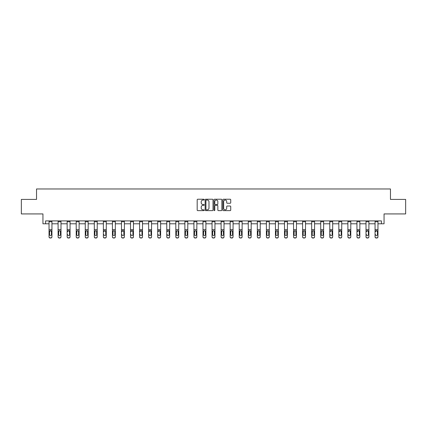 <?xml version="1.0" encoding="UTF-8"?>
<svg xmlns="http://www.w3.org/2000/svg" width="427" height="427" viewBox="0 0 427 427"><rect width="100%" height="100%" fill="white"/><g stroke="black" fill="none" stroke-linecap="round" stroke-linejoin="round"><path stroke-width="0.64" d="M204.213 199.633A0.4 0.4 0 0 0 203.812 199.233L197.76 199.233A0.571 0.571 0 0 0 197.189 199.804L197.189 210.057A0.571 0.571 0 0 0 197.76 210.628L203.812 210.628A0.4 0.4 0 0 0 204.213 210.233A0.4 0.4 0 0 0 203.812 209.833L203.028 209.833A1.825 1.825 0 0 1 201.208 208.008L201.208 207.154A1.825 1.825 0 0 1 203.028 205.328L203.812 205.328A0.4 0.4 0 0 0 204.213 204.933A0.4 0.4 0 0 0 203.812 204.533L203.028 204.533A1.825 1.825 0 0 1 201.208 202.708L201.208 201.854A1.825 1.825 0 0 1 203.028 200.033L203.812 200.033A0.4 0.4 0 0 0 204.213 199.633M45.588 223.796L45.588 220.898L381.412 220.898L381.412 223.796L384.054 223.796L384.054 213.927L405.65 213.927L405.65 199.414L390.47 199.414L390.47 188.969L36.53 188.969L36.53 199.414L21.35 199.414L21.35 213.927L42.946 213.927L42.946 223.796L49.041 223.796M230.153 203.252A0.571 0.571 0 0 0 230.724 202.681L230.724 199.804A0.571 0.571 0 0 0 230.153 199.233L223.428 199.233A0.571 0.571 0 0 0 222.857 199.804L222.857 210.057A0.571 0.571 0 0 0 223.428 210.628L230.153 210.628A0.571 0.571 0 0 0 230.724 210.057L230.724 206.583A0.571 0.571 0 0 0 230.153 206.017L227.276 206.017A0.571 0.571 0 0 0 226.705 206.583L226.705 208.307A1.527 1.527 0 0 1 225.184 209.833A1.527 1.527 0 0 1 223.657 208.307L223.657 201.555A1.527 1.527 0 0 1 225.184 200.033A1.527 1.527 0 0 1 226.705 201.555L226.705 202.681A0.571 0.571 0 0 0 227.276 203.252L230.153 203.252M213.004 199.804A0.571 0.571 0 0 0 212.432 199.233L205.707 199.233A0.571 0.571 0 0 0 205.136 199.804L205.136 210.057A0.571 0.571 0 0 0 205.707 210.628L212.432 210.628A0.571 0.571 0 0 0 213.004 210.057L213.004 199.804M214.567 199.233L221.293 199.233A0.571 0.571 0 0 1 221.864 199.804L221.864 210.057A0.571 0.571 0 0 1 221.293 210.628L218.416 210.628A0.571 0.571 0 0 1 217.845 210.057L217.845 205.899A0.571 0.571 0 0 0 217.274 205.328L215.368 205.328A0.571 0.571 0 0 0 214.797 205.899L214.797 210.233A0.4 0.4 0 0 1 214.397 210.628A0.4 0.4 0 0 1 213.996 210.233L213.996 199.804A0.571 0.571 0 0 1 214.567 199.233M51.945 223.796L58.099 223.796M60.997 223.796L67.151 223.796M70.055 223.796L76.209 223.796M79.112 223.796L85.267 223.796M88.165 223.796L94.319 223.796M97.223 223.796L103.377 223.796M106.28 223.796L112.434 223.796M115.333 223.796L121.487 223.796M124.39 223.796L130.545 223.796M133.448 223.796L139.602 223.796M142.501 223.796L148.655 223.796M151.558 223.796L157.712 223.796M160.616 223.796L166.77 223.796M169.674 223.796L175.823 223.796M178.726 223.796L184.88 223.796M187.784 223.796L193.938 223.796M196.842 223.796L202.99 223.796M205.894 223.796L212.048 223.796M214.952 223.796L221.106 223.796M224.01 223.796L230.158 223.796M233.062 223.796L239.216 223.796M242.12 223.796L248.274 223.796M251.177 223.796L257.326 223.796M260.23 223.796L266.384 223.796M269.288 223.796L275.442 223.796M278.345 223.796L284.499 223.796M287.398 223.796L293.552 223.796M296.455 223.796L302.61 223.796M305.513 223.796L311.667 223.796M314.566 223.796L320.72 223.796M323.623 223.796L329.777 223.796M332.681 223.796L338.835 223.796M341.733 223.796L347.888 223.796M350.791 223.796L356.945 223.796M359.849 223.796L366.003 223.796M368.901 223.796L375.055 223.796M377.959 223.796L381.412 223.796M206.337 200.033A0.4 0.4 0 0 0 205.937 200.428L205.937 209.433A0.4 0.4 0 0 0 206.337 209.833L207.159 209.833A1.825 1.825 0 0 0 208.984 208.008L208.984 201.854A1.825 1.825 0 0 0 207.159 200.033L206.337 200.033M217.845 201.581A1.527 1.527 0 0 0 216.318 200.06A1.527 1.527 0 0 0 214.797 201.581L214.797 203.962A0.571 0.571 0 0 0 215.368 204.533L217.274 204.533A0.571 0.571 0 0 0 217.845 203.962L217.845 201.581M49.041 231.322L49.041 236.697A1.164 1.153 0 0 0 50.199 237.85L50.781 237.85A1.164 1.153 0 0 0 51.945 236.697L51.945 236.878A1.164 1.153 180 0 1 50.781 238.031L50.781 237.85M51.421 234.807L51.421 234.626A0.929 0.923 180 0 1 50.493 235.549A0.929 0.923 180 0 1 49.564 234.626L49.564 231.567L49.564 234.626A0.929 0.923 180 0 0 50.493 235.549M51.945 220.898L51.945 231.14L50.493 230.633L51.421 231.498M49.665 231.14L49.564 231.567L50.493 230.633L49.041 231.14L49.041 236.697M51.945 231.14L51.945 236.878M49.041 220.898L49.041 231.14M50.199 237.85L50.781 238.031M50.199 238.031A1.164 1.153 180 0 1 49.041 236.878M51.421 231.567L51.421 234.626M58.099 231.322L58.099 236.697A1.164 1.153 0 0 0 59.257 237.85L59.839 237.85A1.164 1.153 0 0 0 60.997 236.697L60.997 236.878A1.164 1.153 180 0 1 59.839 238.031L59.839 237.85M58.616 234.807L58.616 234.626A0.929 0.923 180 0 0 59.545 235.549A0.929 0.923 180 0 0 60.479 234.626A0.929 0.923 180 0 1 59.545 235.549M58.616 234.626L58.723 231.14L59.545 230.633L60.372 231.14L59.545 230.633L58.616 231.498M67.151 231.322L67.151 236.697A1.164 1.153 0 0 0 68.315 237.85L68.896 237.85A1.164 1.153 0 0 0 70.055 236.697L70.055 236.878A1.164 1.153 180 0 1 68.896 238.031L68.896 237.85M67.674 234.807L67.674 234.626A0.929 0.923 180 0 0 68.603 235.549A0.929 0.923 180 0 0 69.532 234.626A0.929 0.923 180 0 1 68.603 235.549M67.776 231.14L67.674 231.567L68.603 230.633L67.151 231.14L67.151 236.697M70.055 220.898L70.055 231.14L68.603 230.633L69.532 231.567L69.532 234.626M60.997 220.898L60.997 236.878M58.099 220.898L58.099 236.697M59.257 237.85L59.839 238.031M59.257 238.031A1.164 1.153 180 0 1 58.099 236.878M60.997 231.14L60.372 231.14L60.479 234.626M70.055 231.14L70.055 236.878M67.151 220.898L67.151 231.14M68.315 237.85L68.896 238.031M68.315 238.031A1.164 1.153 180 0 1 67.151 236.878M76.209 231.322L76.209 236.697A1.164 1.153 0 0 0 77.367 237.85L77.949 237.85A1.164 1.153 0 0 0 79.112 236.697L79.112 236.878A1.164 1.153 180 0 1 77.949 238.031L77.949 237.85M78.589 234.626L78.589 231.567L78.589 234.626A0.929 0.923 180 0 1 77.661 235.549A0.929 0.923 180 0 0 78.589 234.626M76.732 234.807L76.732 234.626A0.929 0.923 180 0 0 77.661 235.549M76.732 234.626L76.833 231.14L77.661 230.633L78.488 231.14L77.661 230.633L76.732 231.498M79.112 220.898L79.112 236.878M76.209 220.898L76.209 236.697M77.367 237.85L77.949 238.031M77.367 238.031A1.164 1.153 180 0 1 76.209 236.878M79.112 231.14L78.488 231.14L78.589 231.567M85.267 231.322L85.267 236.697A1.164 1.153 0 0 0 86.425 237.85L87.007 237.85A1.164 1.153 0 0 0 88.165 236.697L88.165 236.878A1.164 1.153 180 0 1 87.007 238.031L87.007 237.85M85.79 234.807L85.79 234.626A0.929 0.923 180 0 0 86.718 235.549A0.929 0.923 180 0 0 87.647 234.626A0.929 0.923 180 0 1 86.718 235.549M85.79 234.626L85.891 231.14L86.718 230.633L87.54 231.14L86.718 230.633L85.79 231.498M88.165 220.898L88.165 236.878M85.267 220.898L85.267 236.697M86.425 237.85L87.007 238.031M86.425 238.031A1.164 1.153 180 0 1 85.267 236.878M88.165 231.14L87.54 231.14L87.647 234.626M94.319 231.322L94.319 236.697A1.164 1.153 0 0 0 95.483 237.85L96.064 237.85A1.164 1.153 0 0 0 97.223 236.697L97.223 236.878A1.164 1.153 180 0 1 96.064 238.031L96.064 237.85M94.842 234.807L94.842 234.626A0.929 0.923 180 0 0 95.771 235.549A0.929 0.923 180 0 0 96.699 234.626A0.929 0.923 180 0 1 95.771 235.549M94.842 234.626L94.943 231.14L95.771 230.633L96.598 231.14L95.771 230.633L94.842 231.498M97.223 220.898L97.223 236.878M94.319 220.898L94.319 236.697M95.483 237.85L96.064 238.031M95.483 238.031A1.164 1.153 180 0 1 94.319 236.878M97.223 231.14L96.598 231.14L96.699 234.626M103.377 231.322L103.377 236.697A1.164 1.153 0 0 0 104.535 237.85L105.117 237.85A1.164 1.153 0 0 0 106.28 236.697L106.28 236.878A1.164 1.153 180 0 1 105.117 238.031L105.117 237.85M103.9 234.807L103.9 234.626A0.929 0.923 180 0 0 104.828 235.549A0.929 0.923 180 0 0 105.757 234.626A0.929 0.923 180 0 1 104.828 235.549M104.001 231.14L103.9 231.567L104.828 230.633L103.377 231.14L103.377 236.697M106.28 220.898L106.28 231.14L104.828 230.633L105.757 231.567L105.757 234.626M106.28 231.14L106.28 236.878M103.377 220.898L103.377 231.14M104.535 237.85L105.117 238.031M104.535 238.031A1.164 1.153 180 0 1 103.377 236.878M112.434 231.322L112.434 236.697A1.164 1.153 0 0 0 113.593 237.85L114.174 237.85A1.164 1.153 0 0 0 115.333 236.697L115.333 236.878A1.164 1.153 180 0 1 114.174 238.031L114.174 237.85M114.815 234.626L114.815 231.567L114.815 234.626A0.929 0.923 180 0 1 113.886 235.549A0.929 0.923 180 0 0 114.815 234.626M112.958 234.807L112.958 234.626A0.929 0.923 180 0 0 113.886 235.549M112.958 234.626L113.059 231.14L113.886 230.633L114.708 231.14L113.886 230.633L112.958 231.498M115.333 220.898L115.333 236.878M112.434 220.898L112.434 236.697M113.593 237.85L114.174 238.031M113.593 238.031A1.164 1.153 180 0 1 112.434 236.878M115.333 231.14L114.708 231.14L114.815 231.567M121.487 231.322L121.487 236.697A1.164 1.153 0 0 0 122.65 237.85L123.232 237.85A1.164 1.153 0 0 0 124.39 236.697L124.39 236.878A1.164 1.153 180 0 1 123.232 238.031L123.232 237.85M122.01 234.807L122.01 234.626A0.929 0.923 180 0 0 122.939 235.549A0.929 0.923 180 0 0 123.867 234.626A0.929 0.923 180 0 1 122.939 235.549M122.111 231.14L122.01 231.567L122.939 230.633L121.487 231.14L121.487 236.697M124.39 220.898L124.39 231.14L122.939 230.633L123.867 231.567L123.867 234.626M124.39 231.14L124.39 236.878M121.487 220.898L121.487 231.14M122.65 237.85L123.232 238.031M122.65 238.031A1.164 1.153 180 0 1 121.487 236.878M130.545 231.322L130.545 236.697A1.164 1.153 0 0 0 131.708 237.85L132.285 237.85A1.164 1.153 0 0 0 133.448 236.697L133.448 236.878A1.164 1.153 180 0 1 132.285 238.031L132.285 237.85M131.068 234.807L131.068 234.626A0.929 0.923 180 0 0 131.996 235.549A0.929 0.923 180 0 0 132.925 234.626A0.929 0.923 180 0 1 131.996 235.549M131.169 231.14L131.068 231.567L131.996 230.633L130.545 231.14L130.545 236.697M133.448 220.898L133.448 231.14L131.996 230.633L132.925 231.567L132.925 234.626M139.602 231.322L139.602 236.697A1.164 1.153 0 0 0 140.761 237.85L141.342 237.85A1.164 1.153 0 0 0 142.501 236.697L142.501 236.878A1.164 1.153 180 0 1 141.342 238.031L141.342 237.85M140.125 234.807L140.125 234.626A0.929 0.923 180 0 0 141.054 235.549A0.929 0.923 180 0 0 141.983 234.626A0.929 0.923 180 0 1 141.054 235.549M140.227 231.14L140.125 231.567L141.054 230.633L139.602 231.14L139.602 236.697M142.501 220.898L142.501 231.14L141.054 230.633L141.983 231.567L141.983 234.626M148.655 231.322L148.655 236.697A1.164 1.153 0 0 0 149.818 237.85L150.4 237.85A1.164 1.153 0 0 0 151.558 236.697L151.558 236.878A1.164 1.153 180 0 1 150.4 238.031L150.4 237.85M149.178 234.807L149.178 234.626A0.929 0.923 180 0 0 150.107 235.549A0.929 0.923 180 0 0 151.035 234.626A0.929 0.923 180 0 1 150.107 235.549M149.285 231.14L149.178 231.567L150.107 230.633L148.655 231.14L148.655 236.697M151.558 220.898L151.558 231.14L150.107 230.633L151.035 231.567L151.035 234.626M157.712 231.322L157.712 236.697A1.164 1.153 0 0 0 158.876 237.85L159.452 237.85A1.164 1.153 0 0 0 160.616 236.697L160.616 236.878A1.164 1.153 180 0 1 159.452 238.031L159.452 237.85M158.236 234.807L158.236 234.626A0.929 0.923 180 0 0 159.164 235.549A0.929 0.923 180 0 0 160.093 234.626A0.929 0.923 180 0 1 159.164 235.549M158.337 231.14L158.236 231.567L159.164 230.633L157.712 231.14L157.712 236.697M160.616 220.898L160.616 231.14L159.164 230.633L160.093 231.567L160.093 234.626M166.77 231.322L166.77 236.697A1.164 1.153 0 0 0 167.928 237.85L168.51 237.85A1.164 1.153 0 0 0 169.674 236.697L169.674 236.878A1.164 1.153 180 0 1 168.51 238.031L168.51 237.85M167.293 234.807L167.293 234.626A0.929 0.923 180 0 0 168.222 235.549A0.929 0.923 180 0 0 169.151 234.626A0.929 0.923 180 0 1 168.222 235.549M167.395 231.14L167.293 231.567L168.222 230.633L166.77 231.14L166.77 236.697M169.674 220.898L169.674 231.14L168.222 230.633L169.151 231.567L169.151 234.626M175.823 231.322L175.823 236.697A1.164 1.153 0 0 0 176.986 237.85L177.568 237.85A1.164 1.153 0 0 0 178.726 236.697L178.726 236.878A1.164 1.153 180 0 1 177.568 238.031L177.568 237.85M176.346 234.807L176.346 234.626A0.929 0.923 180 0 0 177.274 235.549A0.929 0.923 180 0 0 178.203 234.626A0.929 0.923 180 0 1 177.274 235.549M176.346 234.626L176.452 231.14L177.274 230.633L178.102 231.14L177.274 230.633L176.346 231.498M184.88 231.322L184.88 236.697A1.164 1.153 0 0 0 186.044 237.85L186.62 237.85A1.164 1.153 0 0 0 187.784 236.697L187.784 236.878A1.164 1.153 180 0 1 186.62 238.031L186.62 237.85M185.403 234.807L185.403 234.626A0.929 0.923 180 0 0 186.332 235.549A0.929 0.923 180 0 0 187.261 234.626A0.929 0.923 180 0 1 186.332 235.549M185.403 234.626L185.505 231.14L186.332 230.633L187.159 231.14L186.332 230.633L185.403 231.498M193.938 231.322L193.938 236.697A1.164 1.153 0 0 0 195.096 237.85L195.678 237.85A1.164 1.153 0 0 0 196.842 236.697L196.842 236.878A1.164 1.153 180 0 1 195.678 238.031L195.678 237.85M194.461 234.807L194.461 234.626A0.929 0.923 180 0 0 195.39 235.549A0.929 0.923 180 0 0 196.319 234.626A0.929 0.923 180 0 1 195.39 235.549M194.461 234.626L194.563 231.14L195.39 230.633L196.212 231.14L195.39 230.633L194.461 231.498M202.99 231.322L202.99 236.697A1.164 1.153 0 0 0 204.154 237.85L204.736 237.85A1.164 1.153 0 0 0 205.894 236.697L205.894 236.878A1.164 1.153 180 0 1 204.736 238.031L204.736 237.85M203.514 234.807L203.514 234.626A0.929 0.923 180 0 0 204.442 235.549A0.929 0.923 180 0 0 205.371 234.626A0.929 0.923 180 0 1 204.442 235.549M203.514 234.626L203.62 231.14L204.442 230.633L205.27 231.14L204.442 230.633L203.514 231.498M212.048 231.322L212.048 236.697A1.164 1.153 0 0 0 213.212 237.85L213.788 237.85A1.164 1.153 0 0 0 214.952 236.697L214.952 236.878A1.164 1.153 180 0 1 213.788 238.031L213.788 237.85M212.571 234.807L212.571 234.626A0.929 0.923 180 0 0 213.5 235.549A0.929 0.923 180 0 0 214.429 234.626A0.929 0.923 180 0 1 213.5 235.549M212.571 234.626L212.673 231.14L213.5 230.633L214.327 231.14L213.5 230.633L212.571 231.498M133.448 231.14L133.448 236.878M130.545 220.898L130.545 231.14M131.708 237.85L132.285 238.031M131.708 238.031A1.164 1.153 180 0 1 130.545 236.878M142.501 231.14L142.501 236.878M139.602 220.898L139.602 231.14M140.761 237.85L141.342 238.031M140.761 238.031A1.164 1.153 180 0 1 139.602 236.878M151.558 231.14L151.558 236.878M148.655 220.898L148.655 231.14M149.818 237.85L150.4 238.031M149.818 238.031A1.164 1.153 180 0 1 148.655 236.878M160.616 231.14L160.616 236.878M157.712 220.898L157.712 231.14M158.876 237.85L159.452 238.031M158.876 238.031A1.164 1.153 180 0 1 157.712 236.878M169.674 231.14L169.674 236.878M166.77 220.898L166.77 231.14M167.928 237.85L168.51 238.031M167.928 238.031A1.164 1.153 180 0 1 166.77 236.878M178.726 220.898L178.726 236.878M175.823 220.898L175.823 236.697M176.986 237.85L177.568 238.031M176.986 238.031A1.164 1.153 180 0 1 175.823 236.878M178.726 231.14L178.102 231.14L178.203 234.626M187.784 220.898L187.784 236.878M184.88 220.898L184.88 236.697M186.044 237.85L186.62 238.031M186.044 238.031A1.164 1.153 180 0 1 184.88 236.878M187.784 231.14L187.159 231.14L187.261 234.626M196.842 220.898L196.842 236.878M193.938 220.898L193.938 236.697M195.096 237.85L195.678 238.031M195.096 238.031A1.164 1.153 180 0 1 193.938 236.878M196.842 231.14L196.212 231.14L196.319 234.626M205.894 220.898L205.894 236.878M202.99 220.898L202.99 236.697M204.154 237.85L204.736 238.031M204.154 238.031A1.164 1.153 180 0 1 202.99 236.878M205.894 231.14L205.27 231.14L205.371 234.626M214.952 220.898L214.952 236.878M212.048 220.898L212.048 236.697M213.212 237.85L213.788 238.031M213.212 238.031A1.164 1.153 180 0 1 212.048 236.878M214.952 231.14L214.327 231.14L214.429 234.626M221.106 231.322L221.106 236.697A1.164 1.153 0 0 0 222.264 237.85L222.846 237.85A1.164 1.153 0 0 0 224.01 236.697L224.01 236.878A1.164 1.153 180 0 1 222.846 238.031L222.846 237.85M221.629 234.807L221.629 234.626A0.929 0.923 180 0 0 222.558 235.549A0.929 0.923 180 0 0 223.486 234.626A0.929 0.923 180 0 1 222.558 235.549M221.629 234.626L221.73 231.14L222.558 230.633L223.38 231.14L222.558 230.633L221.629 231.498M224.01 220.898L224.01 236.878M221.106 220.898L221.106 236.697M222.264 237.85L222.846 238.031M222.264 238.031A1.164 1.153 180 0 1 221.106 236.878M224.01 231.14L223.38 231.14L223.486 234.626M230.158 231.322L230.158 236.697A1.164 1.153 0 0 0 231.322 237.85L231.904 237.85A1.164 1.153 0 0 0 233.062 236.697L233.062 236.878A1.164 1.153 180 0 1 231.904 238.031L231.904 237.85M230.681 234.807L230.681 234.626A0.929 0.923 180 0 0 231.61 235.549A0.929 0.923 180 0 0 232.539 234.626A0.929 0.923 180 0 1 231.61 235.549M230.681 234.626L230.788 231.14L231.61 230.633L232.437 231.14L231.61 230.633L230.681 231.498M233.062 220.898L233.062 236.878M230.158 220.898L230.158 236.697M231.322 237.85L231.904 238.031M231.322 238.031A1.164 1.153 180 0 1 230.158 236.878M233.062 231.14L232.437 231.14L232.539 234.626M239.216 231.322L239.216 236.697A1.164 1.153 0 0 0 240.38 237.85L240.956 237.85A1.164 1.153 0 0 0 242.12 236.697L242.12 236.878A1.164 1.153 180 0 1 240.956 238.031L240.956 237.85M239.739 234.807L239.739 234.626A0.929 0.923 180 0 0 240.668 235.549A0.929 0.923 180 0 0 241.597 234.626A0.929 0.923 180 0 1 240.668 235.549M239.739 234.626L239.841 231.14L240.668 230.633L241.495 231.14L240.668 230.633L239.739 231.498M242.12 220.898L242.12 236.878M239.216 220.898L239.216 236.697M240.38 237.85L240.956 238.031M240.38 238.031A1.164 1.153 180 0 1 239.216 236.878M242.12 231.14L241.495 231.14L241.597 234.626M248.274 231.322L248.274 236.697A1.164 1.153 0 0 0 249.432 237.85L250.014 237.85A1.164 1.153 0 0 0 251.177 236.697L251.177 236.878A1.164 1.153 180 0 1 250.014 238.031L250.014 237.85M248.797 234.807L248.797 234.626A0.929 0.923 180 0 0 249.726 235.549A0.929 0.923 180 0 0 250.654 234.626A0.929 0.923 180 0 1 249.726 235.549M248.797 234.626L248.898 231.14L249.726 230.633L250.548 231.14L249.726 230.633L248.797 231.498M251.177 220.898L251.177 236.878M248.274 220.898L248.274 236.697M249.432 237.85L250.014 238.031M249.432 238.031A1.164 1.153 180 0 1 248.274 236.878M251.177 231.14L250.548 231.14L250.654 234.626M257.326 231.322L257.326 236.697A1.164 1.153 0 0 0 258.49 237.85L259.072 237.85A1.164 1.153 0 0 0 260.23 236.697L260.23 236.878A1.164 1.153 180 0 1 259.072 238.031L259.072 237.85M257.849 234.807L257.849 234.626A0.929 0.923 180 0 0 258.778 235.549A0.929 0.923 180 0 0 259.707 234.626A0.929 0.923 180 0 1 258.778 235.549M257.849 234.626L257.956 231.14L258.778 230.633L259.605 231.14L258.778 230.633L257.849 231.498M260.23 220.898L260.23 236.878M257.326 220.898L257.326 236.697M258.49 237.85L259.072 238.031M258.49 238.031A1.164 1.153 180 0 1 257.326 236.878M260.23 231.14L259.605 231.14L259.707 234.626M266.384 231.322L266.384 236.697A1.164 1.153 0 0 0 267.548 237.85L268.124 237.85A1.164 1.153 0 0 0 269.288 236.697L269.288 236.878A1.164 1.153 180 0 1 268.124 238.031L268.124 237.85M266.907 234.807L266.907 234.626A0.929 0.923 180 0 0 267.836 235.549A0.929 0.923 180 0 0 268.764 234.626A0.929 0.923 180 0 1 267.836 235.549M266.907 234.626L267.008 231.14L267.836 230.633L268.663 231.14L267.836 230.633L266.907 231.498M269.288 220.898L269.288 236.878M266.384 220.898L266.384 236.697M267.548 237.85L268.124 238.031M267.548 238.031A1.164 1.153 180 0 1 266.384 236.878M269.288 231.14L268.663 231.14L268.764 234.626M275.442 231.322L275.442 236.697A1.164 1.153 0 0 0 276.6 237.85L277.182 237.85A1.164 1.153 0 0 0 278.345 236.697L278.345 236.878A1.164 1.153 180 0 1 277.182 238.031L277.182 237.85M275.965 234.807L275.965 234.626A0.929 0.923 180 0 0 276.893 235.549A0.929 0.923 180 0 0 277.822 234.626A0.929 0.923 180 0 1 276.893 235.549M275.965 234.626L276.066 231.14L276.893 230.633L277.715 231.14L276.893 230.633L275.965 231.498M278.345 220.898L278.345 236.878M275.442 220.898L275.442 236.697M276.6 237.85L277.182 238.031M276.6 238.031A1.164 1.153 180 0 1 275.442 236.878M278.345 231.14L277.715 231.14L277.822 234.626M284.499 231.322L284.499 236.697A1.164 1.153 0 0 0 285.658 237.85L286.239 237.85A1.164 1.153 0 0 0 287.398 236.697L287.398 236.878A1.164 1.153 180 0 1 286.239 238.031L286.239 237.85M285.017 234.807L285.017 234.626A0.929 0.923 180 0 0 285.946 235.549A0.929 0.923 180 0 0 286.875 234.626A0.929 0.923 180 0 1 285.946 235.549M285.017 234.626L285.124 231.14L285.946 230.633L286.773 231.14L285.946 230.633L285.017 231.498M293.552 231.322L293.552 236.697A1.164 1.153 0 0 0 294.715 237.85L295.292 237.85A1.164 1.153 0 0 0 296.455 236.697L296.455 236.878A1.164 1.153 180 0 1 295.292 238.031L295.292 237.85M294.075 234.807L294.075 234.626A0.929 0.923 180 0 0 295.004 235.549A0.929 0.923 180 0 0 295.932 234.626A0.929 0.923 180 0 1 295.004 235.549M294.075 234.626L294.176 231.14L295.004 230.633L295.831 231.14L295.004 230.633L294.075 231.498M302.61 231.322L302.61 236.697A1.164 1.153 0 0 0 303.768 237.85L304.35 237.85A1.164 1.153 0 0 0 305.513 236.697L305.513 236.878A1.164 1.153 180 0 1 304.35 238.031L304.35 237.85M303.133 234.807L303.133 234.626A0.929 0.923 180 0 0 304.061 235.549A0.929 0.923 180 0 0 304.99 234.626A0.929 0.923 180 0 1 304.061 235.549M303.133 234.626L303.234 231.14L304.061 230.633L304.889 231.14L304.061 230.633L303.133 231.498M311.667 231.322L311.667 236.697A1.164 1.153 0 0 0 312.826 237.85L313.407 237.85A1.164 1.153 0 0 0 314.566 236.697L314.566 236.878A1.164 1.153 180 0 1 313.407 238.031L313.407 237.85M312.185 234.807L312.185 234.626A0.929 0.923 180 0 0 313.114 235.549A0.929 0.923 180 0 0 314.042 234.626A0.929 0.923 180 0 1 313.114 235.549M312.185 234.626L312.292 231.14L313.114 230.633L313.941 231.14L313.114 230.633L312.185 231.498M320.72 231.322L320.72 236.697A1.164 1.153 0 0 0 321.883 237.85L322.465 237.85A1.164 1.153 0 0 0 323.623 236.697L323.623 236.878A1.164 1.153 180 0 1 322.465 238.031L322.465 237.85M321.243 234.807L321.243 234.626A0.929 0.923 180 0 0 322.171 235.549A0.929 0.923 180 0 0 323.1 234.626A0.929 0.923 180 0 1 322.171 235.549M321.243 234.626L321.344 231.14L322.171 230.633L322.999 231.14L322.171 230.633L321.243 231.498M329.777 231.322L329.777 236.697A1.164 1.153 0 0 0 330.936 237.85L331.517 237.85A1.164 1.153 0 0 0 332.681 236.697L332.681 236.878A1.164 1.153 180 0 1 331.517 238.031L331.517 237.85M330.301 234.807L330.301 234.626A0.929 0.923 180 0 0 331.229 235.549A0.929 0.923 180 0 0 332.158 234.626A0.929 0.923 180 0 1 331.229 235.549M330.402 231.14L330.301 231.567L331.229 230.633L329.777 231.14L329.777 236.697M332.681 220.898L332.681 231.14L331.229 230.633L332.158 231.567L332.158 234.626M338.835 231.322L338.835 236.697A1.164 1.153 0 0 0 339.993 237.85L340.575 237.85A1.164 1.153 0 0 0 341.733 236.697L341.733 236.878A1.164 1.153 180 0 1 340.575 238.031L340.575 237.85M339.353 234.807L339.353 234.626A0.929 0.923 180 0 0 340.282 235.549A0.929 0.923 180 0 0 341.21 234.626A0.929 0.923 180 0 1 340.282 235.549M339.46 231.14L339.353 231.567L340.282 230.633L338.835 231.14L338.835 236.697M341.733 220.898L341.733 231.14L340.282 230.633L341.21 231.567L341.21 234.626M347.888 231.322L347.888 236.697A1.164 1.153 0 0 0 349.051 237.85L349.633 237.85A1.164 1.153 0 0 0 350.791 236.697L350.791 236.878A1.164 1.153 180 0 1 349.633 238.031L349.633 237.85M348.411 234.807L348.411 234.626A0.929 0.923 180 0 0 349.339 235.549A0.929 0.923 180 0 0 350.268 234.626A0.929 0.923 180 0 1 349.339 235.549M348.512 231.14L348.411 231.567L349.339 230.633L347.888 231.14L347.888 236.697M350.791 220.898L350.791 231.14L349.339 230.633L350.268 231.567L350.268 234.626M356.945 231.322L356.945 236.697A1.164 1.153 0 0 0 358.104 237.85L358.685 237.85A1.164 1.153 0 0 0 359.849 236.697L359.849 236.878A1.164 1.153 180 0 1 358.685 238.031L358.685 237.85M357.468 234.807L357.468 234.626A0.929 0.923 180 0 0 358.397 235.549A0.929 0.923 180 0 0 359.326 234.626A0.929 0.923 180 0 1 358.397 235.549M357.57 231.14L357.468 231.567L358.397 230.633L356.945 231.14L356.945 236.697M359.849 220.898L359.849 231.14L358.397 230.633L359.326 231.567L359.326 234.626M366.003 231.322L366.003 236.697A1.164 1.153 0 0 0 367.161 237.85L367.743 237.85A1.164 1.153 0 0 0 368.901 236.697L368.901 236.878A1.164 1.153 180 0 1 367.743 238.031L367.743 237.85M366.521 234.807L366.521 234.626A0.929 0.923 180 0 0 367.455 235.549A0.929 0.923 180 0 0 368.384 234.626A0.929 0.923 180 0 1 367.455 235.549M366.628 231.14L366.521 231.567L367.455 230.633L366.003 231.14L366.003 236.697M368.901 220.898L368.901 231.14L367.455 230.633L368.384 231.567L368.384 234.626M287.398 220.898L287.398 236.878M284.499 220.898L284.499 236.697M285.658 237.85L286.239 238.031M285.658 238.031A1.164 1.153 180 0 1 284.499 236.878M287.398 231.14L286.773 231.14L286.875 234.626M296.455 220.898L296.455 236.878M293.552 220.898L293.552 236.697M294.715 237.85L295.292 238.031M294.715 238.031A1.164 1.153 180 0 1 293.552 236.878M296.455 231.14L295.831 231.14L295.932 234.626M305.513 220.898L305.513 236.878M302.61 220.898L302.61 236.697M303.768 237.85L304.35 238.031M303.768 238.031A1.164 1.153 180 0 1 302.61 236.878M305.513 231.14L304.889 231.14L304.99 234.626M314.566 220.898L314.566 236.878M311.667 220.898L311.667 236.697M312.826 237.85L313.407 238.031M312.826 238.031A1.164 1.153 180 0 1 311.667 236.878M314.566 231.14L313.941 231.14L314.042 234.626M323.623 220.898L323.623 236.697M320.72 220.898L320.72 236.697M321.883 237.85L322.465 238.031M321.883 238.031A1.164 1.153 180 0 1 320.72 236.878M323.623 231.14L322.999 231.14L323.1 234.626M332.681 231.14L332.681 236.878M329.777 220.898L329.777 231.14M330.936 237.85L331.517 238.031M330.936 238.031A1.164 1.153 180 0 1 329.777 236.878M341.733 231.14L341.733 236.697M338.835 220.898L338.835 231.14M339.993 237.85L340.575 238.031M339.993 238.031A1.164 1.153 180 0 1 338.835 236.878M350.791 231.14L350.791 236.878M347.888 220.898L347.888 231.14M349.051 237.85L349.633 238.031M349.051 238.031A1.164 1.153 180 0 1 347.888 236.878M359.849 231.14L359.849 236.878M356.945 220.898L356.945 231.14M358.104 237.85L358.685 238.031M358.104 238.031A1.164 1.153 180 0 1 356.945 236.878M368.901 231.14L368.901 236.878M366.003 220.898L366.003 231.14M367.161 237.85L367.743 238.031M367.161 238.031A1.164 1.153 180 0 1 366.003 236.878M375.055 231.322L375.055 236.697A1.164 1.153 0 0 0 376.219 237.85L376.801 237.85A1.164 1.153 0 0 0 377.959 236.697L377.959 236.878A1.164 1.153 180 0 1 376.801 238.031L376.801 237.85M375.579 234.807L375.579 234.626A0.929 0.923 180 0 0 376.507 235.549A0.929 0.923 180 0 0 377.436 234.626A0.929 0.923 180 0 1 376.507 235.549M375.68 231.14L375.579 231.567L376.507 230.633L375.055 231.14L375.055 236.697M377.959 220.898L377.959 231.14L376.507 230.633L377.436 231.567L377.436 234.626M377.959 231.14L377.959 236.878M375.055 220.898L375.055 231.14M376.219 237.85L376.801 238.031M376.219 238.031A1.164 1.153 180 0 1 375.055 236.878M49.041 220.908L51.945 220.908M49.041 229.641L51.945 229.641M49.041 221.704L51.945 221.704M58.099 220.908L60.997 220.908M58.099 231.14L58.723 231.14M58.099 229.641L60.997 229.641M58.099 221.704L60.997 221.704M67.151 220.908L70.055 220.908M67.151 229.641L70.055 229.641M67.151 221.704L70.055 221.704M76.209 220.908L79.112 220.908M76.209 231.14L76.833 231.14M76.209 229.641L79.112 229.641M76.209 221.704L79.112 221.704M85.267 220.908L88.165 220.908M85.267 231.14L85.891 231.14M85.267 229.641L88.165 229.641M85.267 221.704L88.165 221.704M94.319 220.908L97.223 220.908M94.319 231.14L94.943 231.14M94.319 229.641L97.223 229.641M94.319 221.704L97.223 221.704M103.377 220.908L106.28 220.908M103.377 229.641L106.28 229.641M103.377 221.704L106.28 221.704M112.434 220.908L115.333 220.908M112.434 231.14L113.059 231.14M112.434 229.641L115.333 229.641M112.434 221.704L115.333 221.704M121.487 220.908L124.39 220.908M121.487 229.641L124.39 229.641M121.487 221.704L124.39 221.704M130.545 220.908L133.448 220.908M130.545 229.641L133.448 229.641M130.545 221.704L133.448 221.704M139.602 220.908L142.501 220.908M139.602 229.641L142.501 229.641M139.602 221.704L142.501 221.704M148.655 220.908L151.558 220.908M148.655 229.641L151.558 229.641M148.655 221.704L151.558 221.704M157.712 220.908L160.616 220.908M157.712 229.641L160.616 229.641M157.712 221.704L160.616 221.704M166.77 220.908L169.674 220.908M166.77 229.641L169.674 229.641M166.77 221.704L169.674 221.704M175.823 220.908L178.726 220.908M175.823 231.14L176.452 231.14M175.823 229.641L178.726 229.641M175.823 221.704L178.726 221.704M184.88 220.908L187.784 220.908M184.88 231.14L185.505 231.14M184.88 229.641L187.784 229.641M184.88 221.704L187.784 221.704M193.938 220.908L196.842 220.908M193.938 231.14L194.563 231.14M193.938 229.641L196.842 229.641M193.938 221.704L196.842 221.704M202.99 220.908L205.894 220.908M202.99 231.14L203.62 231.14M202.99 229.641L205.894 229.641M202.99 221.704L205.894 221.704M212.048 220.908L214.952 220.908M212.048 231.14L212.673 231.14M212.048 229.641L214.952 229.641M212.048 221.704L214.952 221.704M221.106 220.908L224.01 220.908M221.106 231.14L221.73 231.14M221.106 229.641L224.01 229.641M221.106 221.704L224.01 221.704M230.158 220.908L233.062 220.908M230.158 231.14L230.788 231.14M230.158 229.641L233.062 229.641M230.158 221.704L233.062 221.704M239.216 220.908L242.12 220.908M239.216 231.14L239.841 231.14M239.216 229.641L242.12 229.641M239.216 221.704L242.12 221.704M248.274 220.908L251.177 220.908M248.274 231.14L248.898 231.14M248.274 229.641L251.177 229.641M248.274 221.704L251.177 221.704M257.326 220.908L260.23 220.908M257.326 231.14L257.956 231.14M257.326 229.641L260.23 229.641M257.326 221.704L260.23 221.704M266.384 220.908L269.288 220.908M266.384 231.14L267.008 231.14M266.384 229.641L269.288 229.641M266.384 221.704L269.288 221.704M275.442 220.908L278.345 220.908M275.442 231.14L276.066 231.14M275.442 229.641L278.345 229.641M275.442 221.704L278.345 221.704M284.499 220.908L287.398 220.908M284.499 231.14L285.124 231.14M284.499 229.641L287.398 229.641M284.499 221.704L287.398 221.704M293.552 220.908L296.455 220.908M293.552 231.14L294.176 231.14M293.552 229.641L296.455 229.641M293.552 221.704L296.455 221.704M302.61 220.908L305.513 220.908M302.61 231.14L303.234 231.14M302.61 229.641L305.513 229.641M302.61 221.704L305.513 221.704M311.667 220.908L314.566 220.908M311.667 231.14L312.292 231.14M311.667 229.641L314.566 229.641M311.667 221.704L314.566 221.704M320.72 220.908L323.623 220.908M320.72 231.14L321.344 231.14M320.72 229.641L323.623 229.641M320.72 221.704L323.623 221.704M329.777 220.908L332.681 220.908M329.777 229.641L332.681 229.641M329.777 221.704L332.681 221.704M338.835 220.908L341.733 220.908M338.835 229.641L341.733 229.641M338.835 221.704L341.733 221.704M347.888 220.908L350.791 220.908M347.888 229.641L350.791 229.641M347.888 221.704L350.791 221.704M356.945 220.908L359.849 220.908M356.945 229.641L359.849 229.641M356.945 221.704L359.849 221.704M366.003 220.908L368.901 220.908M366.003 229.641L368.901 229.641M366.003 221.704L368.901 221.704M375.055 220.908L377.959 220.908M375.055 229.641L377.959 229.641M375.055 221.704L377.959 221.704"/></g></svg>
